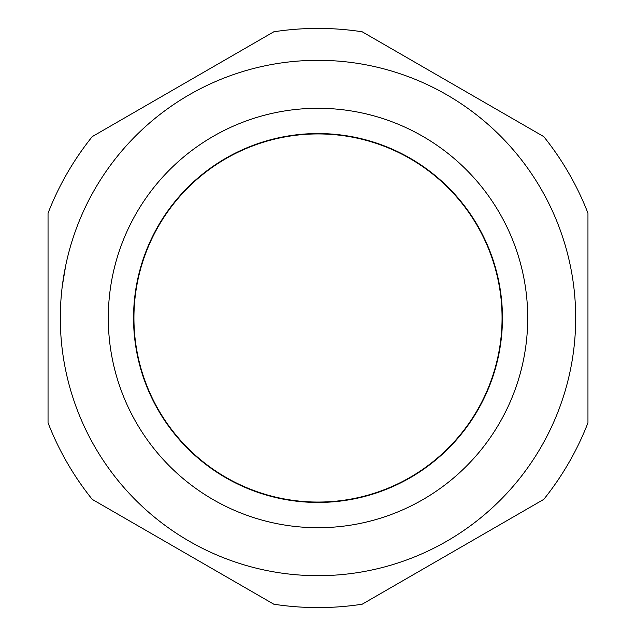 <?xml version="1.0" encoding="UTF-8"?>
<svg xmlns="http://www.w3.org/2000/svg" width="636" height="636" viewBox="0 0 636 636"><rect width="100%" height="100%" fill="white"/><g stroke="black" fill="none" stroke-linecap="round" stroke-linejoin="round"><path stroke-width="0.95" d="M133.934 318A184.066 184.066 0 0 1 320.305 133.95A184.066 184.066 0 0 1 502.003 322.611A184.066 184.066 0 0 1 311.084 501.931A184.066 184.066 0 0 1 133.934 318M133.552 318A184.448 184.448 0 0 1 318 133.552A184.448 184.448 0 0 1 502.448 318A184.448 184.448 0 0 1 318 502.448A184.448 184.448 0 0 1 133.552 318M527.713 318A209.713 209.713 0 0 0 213.147 136.382A209.713 209.713 0 0 0 213.147 499.618A209.713 209.713 0 0 0 527.713 318M60.309 318A257.691 257.691 0 0 1 446.846 94.836A257.691 257.691 0 0 1 446.846 541.164A257.691 257.691 0 0 1 60.309 318M65.739 265.379L62.272 286.28M511.098 147.361L515.685 152.696M92.244 499.387L273.79 604.2A289.595 289.595 0 0 0 362.21 604.2L543.756 499.387A289.595 289.595 0 0 0 587.958 422.813L587.958 213.187A289.595 289.595 0 0 0 543.756 136.613L362.21 31.8A289.595 289.595 0 0 0 273.79 31.8L92.244 136.613A289.595 289.595 0 0 0 48.042 213.187L48.042 422.813A289.595 289.595 0 0 0 92.244 499.387L119.401 515.065L92.244 499.387M362.21 604.2L389.359 588.523L362.21 604.2M587.958 422.813L587.958 391.458L587.958 422.813M543.756 136.613L516.599 120.935L543.756 136.613M273.79 31.8L246.641 47.477L273.79 31.8M61.613 292.107L61.923 289.205M62.034 288.219L62.352 285.596M64.983 269.139L63.576 277.097"/></g></svg>
